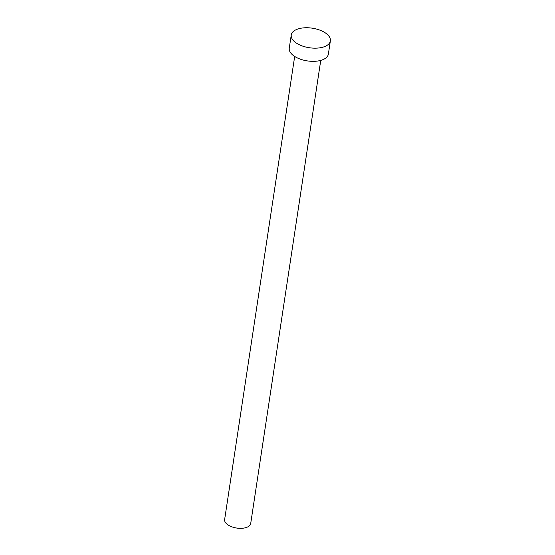 <?xml version="1.0" encoding="UTF-8"?>
<svg xmlns="http://www.w3.org/2000/svg" width="555" height="555" viewBox="0 0 555 555"><rect width="100%" height="100%" fill="white"/><g stroke="black" fill="none" stroke-linecap="round" stroke-linejoin="round"><path stroke-width="0.83" d="M320.748 60.391L250.707 523.504A13.181 6.591 -171.4 0 1 246.982 527.25A13.181 6.591 -171.4 0 1 232.261 526.972A13.181 6.591 -171.4 0 1 224.636 519.556L294.677 56.444M330.364 40.917L328.373 54.085A19.779 9.886 -171.4 0 1 322.774 59.711A19.779 9.886 -171.4 0 1 300.692 59.288A19.779 9.886 -171.4 0 1 289.259 48.174L291.25 35A19.779 9.886 -171.4 0 1 296.849 29.38A19.779 9.886 -171.4 0 1 318.931 29.797A19.779 9.886 -171.4 0 1 330.364 40.917A19.779 9.886 -171.4 0 1 324.765 46.537A19.779 9.886 -171.4 0 1 302.683 46.12A19.779 9.886 -171.4 0 1 291.25 35"/></g></svg>
